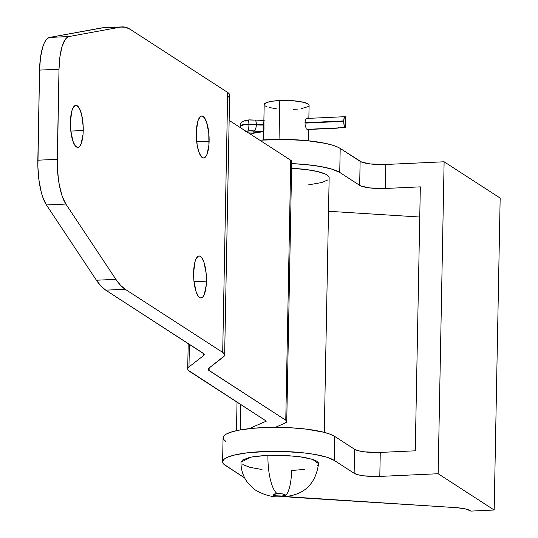 <?xml version="1.0" encoding="UTF-8"?>
<svg xmlns="http://www.w3.org/2000/svg" width="538" height="538" viewBox="0 0 538 538"><rect width="100%" height="100%" fill="white"/><g stroke="black" fill="none" stroke-linecap="round" stroke-linejoin="round"><path stroke-width="0.81" d="M359.666 185.334L360.124 161.339A20.417 4.116 -178.9 0 0 385.793 164.473L385.336 188.468A20.417 4.116 1.1 0 1 359.666 185.334L339.74 172.429L340.198 148.434L360.124 161.339L359.666 185.334L361.254 186.101L369.761 187.923L385.336 188.468L385.793 164.473L370.225 163.929L361.711 162.106L340.198 148.434A57.176 11.513 -178.9 0 0 259.773 140.203L284.878 139.409L306.815 140.626L325.551 143.411L332.793 145.267L338.227 147.338L340.198 148.434L339.74 172.429L359.666 185.334M291.697 163.613A57.176 11.513 1.1 0 1 339.74 172.429L332.329 169.262L320.877 166.578L306.357 164.621L291.697 163.613M328.51 211.273L419.748 217.029L328.51 211.273M225.792 441.409L223.438 439.156L223.263 436.896L225.281 434.711L227.09 433.675L232.214 431.758L239.188 430.124L252.51 428.315L268.213 427.414L290.513 427.757L306.398 429.136L323.856 432.256L330.224 434.233L334.67 436.385L334.206 460.38L354.132 473.285A20.417 4.116 1.1 0 0 379.801 476.419L438.134 473.729L444.119 161.783L500.165 198.078L444.119 161.783L438.134 473.729L494.173 510.024L500.165 198.078L494.173 510.024L470.844 511.1L470.064 510.596A20.417 4.116 1.1 0 0 455.034 507.556L295.55 497.495A40.841 8.225 1.1 0 1 285.543 496.574L457.589 507.751L466.217 509.123L470.844 511.1L494.173 510.024L438.134 473.729L379.801 476.419L364.233 475.874L357.999 474.758L354.132 473.285L334.206 460.38L326.801 457.213L315.349 454.529L305.934 453.13L284.494 451.503L267.756 451.409L247.278 452.814L235.025 454.899L228.946 456.681L224.817 458.706L223.539 459.782L222.611 462.014L223.882 464.287L244.662 477.919L225.328 465.404A57.176 11.513 1.1 0 1 222.604 461.792A57.176 11.513 1.1 0 1 271.058 451.348A57.176 11.513 1.1 0 1 334.206 460.38L334.67 436.385L354.596 449.291A20.417 4.116 -178.9 0 0 380.265 452.424L415.262 450.81L420.333 186.854L385.336 188.468L420.333 186.854L415.262 450.81L380.265 452.424L379.801 476.419L380.265 452.424L364.69 451.88L358.456 450.763L354.596 449.291L354.132 473.285L354.596 449.291L334.67 436.385A57.176 11.513 -178.9 0 0 271.515 427.354A57.176 11.513 -178.9 0 0 223.068 437.798L222.604 461.792M444.119 161.783L385.793 164.473L444.119 161.783M206.437 281.145A21.029 6.362 -92.6 0 1 200.99 297.998A21.029 6.362 -92.6 0 1 193.606 272.833L193.942 281.038L196.128 291.804L198.381 296.377L199.625 297.588L200.882 297.998L202.106 297.608L203.256 296.425L204.279 294.488L206.236 285.079L206.094 272.948L203.915 262.174L201.663 257.601L200.418 256.391L199.154 255.98L197.93 256.37L195.765 259.491L194.911 262.093L193.606 272.833A21.029 6.362 -92.6 0 1 199.053 255.98A21.029 6.362 -92.6 0 1 206.437 281.145L194.016 281.717L206.437 281.145M209.121 141.164A21.029 6.362 -92.6 0 1 203.68 158.024A21.029 6.362 -92.6 0 1 196.296 132.859L197.157 145.004L198.818 151.83L201.071 156.403L203.572 158.024L204.796 157.634L206.962 154.514L208.919 145.105L208.784 132.967L206.599 122.193L204.346 117.62L201.844 116L200.62 116.396L198.455 119.51L197.594 122.119L196.296 132.859A21.029 6.362 -92.6 0 1 201.737 116.006A21.029 6.362 -92.6 0 1 209.121 141.164L196.706 141.736L209.121 141.164M83.235 130.505A21.029 6.362 -92.6 0 1 77.795 147.358A21.029 6.362 -92.6 0 1 70.411 122.2L70.747 130.398L72.933 141.171L75.185 145.744L77.687 147.365L78.911 146.968L80.061 145.785L81.077 143.854L83.04 134.446L83.195 126.41L81.642 114.728L79.644 108.911L78.461 106.961L75.959 105.34L74.735 105.737L72.569 108.851L71.709 111.453L70.411 122.2A21.029 6.362 -92.6 0 1 75.858 105.34A21.029 6.362 -92.6 0 1 83.235 130.505L70.821 131.077L83.235 130.505M102.845 27.794L49.63 37.431L47.66 38.346L45.804 40.343L44.116 43.356L42.636 47.317L40.485 57.606L39.563 70.101L59.005 69.207L59.926 56.705L62.078 46.423L65.246 39.442L67.102 37.452L69.079 36.53L120.707 27.075L125.421 27.203L130.169 29.301L227.688 92.455L229.04 93.592L229.632 95.044M229.39 95.885L228.381 97.001M122.22 26.9L102.778 27.794A122.516 37.041 87.4 0 0 101.265 27.969L120.707 27.075L69.079 36.53L49.63 37.431L101.265 27.969L120.707 27.075A122.516 37.041 -92.6 0 1 122.22 26.9A122.516 37.041 -92.6 0 1 130.169 29.301L227.688 92.455L222.698 352.41L125.179 289.262L120.465 285.227L115.865 279.33L65.858 204.057L62.233 196.309L59.409 185.462L58.4 179.228L57.324 165.966L59.005 69.207L57.277 159.309L37.835 160.203L39.563 70.101L37.875 166.867L38.958 180.122L41.258 192.106L42.791 197.211L46.416 204.951L96.423 280.231L101.023 286.129L105.737 290.157L203.256 353.305A20.417 4.116 1.1 0 1 204.225 354.596A20.417 4.116 1.1 0 1 203.599 355.578L188.966 366.929A40.841 8.225 1.1 0 0 187.708 368.9A40.841 8.225 1.1 0 0 189.658 371.476L266.33 421.126L249.081 428.665L266.33 421.126L188.3 370.332L187.728 369.182L187.95 368.039L188.966 366.929L203.599 355.578L204.218 354.455L203.929 353.876L105.737 290.157L125.179 289.262L222.698 352.41L224.622 354.703L224.4 355.847L208.751 368.308L208.246 368.86L208.421 370.01L285.772 420.232A20.417 4.116 1.1 0 1 286.741 421.516L291.731 161.561A20.417 4.116 -178.9 0 0 290.762 160.27L229.148 120.371L290.762 160.27L291.704 161.763L291.172 162.489M324.266 432.364L329.155 177.782A43.901 8.843 -178.9 0 0 291.603 168.307L306.747 169.625L317.985 171.649L325.698 174.245L327.951 175.67L329.048 177.13M327.676 179.995L321.737 182.53L308.597 184.864M224.642 354.986L229.632 95.031A40.841 8.225 -178.9 0 0 227.688 92.455L222.698 352.41A40.841 8.225 1.1 0 1 224.642 354.986A40.841 8.225 1.1 0 1 223.384 356.956L208.751 368.308A20.417 4.116 1.1 0 0 208.125 369.29A20.417 4.116 1.1 0 0 209.1 370.581L209.148 367.999L209.1 370.581L285.772 420.232L290.762 160.27L285.772 420.232L286.714 421.718L284.999 423.13L275.395 427.333L284.999 423.13A20.417 4.116 1.1 0 0 286.741 421.516M203.599 355.578L203.64 353.587L203.599 355.578M240.177 429.943L240.668 404.509L240.177 429.943M188.966 366.929L189.396 344.333L188.966 366.929M46.416 204.951L65.858 204.057L115.865 279.33L96.423 280.231L46.416 204.951L65.858 204.057A40.841 12.347 -92.6 0 1 57.277 159.309L37.835 160.203A40.841 12.347 87.4 0 0 46.416 204.951M39.563 70.101L59.005 69.207A40.841 12.347 -92.6 0 1 69.079 36.53L49.63 37.431A40.841 12.347 87.4 0 0 39.563 70.101M105.737 290.157L125.179 289.262A122.516 37.041 -92.6 0 1 115.865 279.33L96.423 280.231A122.516 37.041 87.4 0 0 105.737 290.157M307.763 117.963L308.348 118.891L307.763 117.963L306.452 118.313L306.916 117.963M306.001 118.885L305.597 119.644L306.001 118.885M305.275 120.579L304.965 122.792L305.275 120.579M263.943 121.568L263.983 130.236M264.985 119.934L264.178 120.263M308.852 118.347L309.101 105.381A22.461 4.526 -178.9 0 0 279.794 100.519L279.047 139.382L279.794 100.519A22.461 4.526 -178.9 0 0 264.185 104.52L263.506 139.927M317.057 465.733L318.429 464.254L318.308 462.714L316.707 461.187L313.694 459.728L303.909 457.219L282.975 455.161L267.937 455.229L251.118 457.098L240.984 462.149C240.91 469.977 243.27 476.991 248.052 483.191L255.194 489.923C264.615 495.458 273.936 497.731 283.143 496.735C303.862 495.37 315.665 484.335 318.557 463.635L312.403 459.27L297.131 456.224L267.937 455.229A32.67 9.879 87.4 0 0 277.285 493.676A32.67 9.879 -92.6 0 1 267.937 455.229L254.703 456.466L249.41 457.468L242.483 460.051L240.977 462.182M304.838 469.318L291.603 470.555A32.67 9.879 -92.6 0 1 283.284 496.729A32.67 9.879 -92.6 0 1 281.024 496.097A6.126 1.231 1.1 0 1 273.324 495.155A6.126 1.231 1.1 0 1 277.285 493.676L282.968 493.992L285.261 495.101L282.127 496.023L275.342 495.78L273.048 494.671L277.285 493.676A6.126 1.231 1.1 0 1 284.985 494.617A6.126 1.231 1.1 0 1 281.024 496.097A32.67 9.879 87.4 0 0 283.284 496.729M242.826 464.597L250.17 467.401L262.013 469.513M305.012 123.989L305.187 125.179L305.012 123.989M305.47 126.322L305.187 125.179L305.47 126.322M306.263 128.286L305.84 127.365L306.263 128.286M308.482 129.08L307.864 130.082L306.707 129.046M293.492 109.389L297.534 109.106M301.152 108.669L308.227 106.598L309.02 105.737L308.953 104.849L308.032 103.968L303.782 102.341L292.827 100.714L279.794 100.519L272.127 101.231L266.673 102.509L264.259 104.164L264.333 105.051M265.254 105.939L267.003 106.786M269.504 107.56L276.364 108.784M307.528 129.961L308.139 129.974L307.528 129.961M308.341 129.631L308.139 129.974M246.061 131.326A5.925 1.19 1.1 0 1 249.565 130.781A5.306 1.607 -92.6 0 1 248.045 124.534A11.231 2.26 -178.9 0 0 240.264 126.686M248.818 133.108L253.519 133.222A5.306 1.607 -92.6 0 1 253.176 133.121A5.925 1.19 1.1 0 1 248.569 132.953L254.212 133.047L263.667 131.447L259.827 131.521L257.029 132.22A4.082 0.82 1.1 0 1 259.827 131.602L263.667 131.427A14.903 2.999 -178.9 0 0 256.565 132.624A5.925 1.19 1.1 0 1 253.176 133.121A5.306 1.607 87.4 0 0 253.546 133.222L263.667 131.575M240.271 126.282A11.231 2.26 1.1 0 1 248.052 124.137A11.231 2.26 -178.9 0 0 240.251 126.134L240.244 126.538A11.231 2.26 1.1 0 1 248.045 124.534A11.231 2.26 1.1 0 1 256.344 124.803A9.597 1.93 1.1 0 0 263.438 125.031A5.306 1.607 87.4 0 0 263.728 128.481A5.306 1.607 -92.6 0 1 263.438 125.031L263.795 125.018L263.438 125.031A9.597 1.93 1.1 0 1 256.344 124.803A11.231 2.26 -178.9 0 0 248.045 124.534A5.306 1.607 87.4 0 0 249.565 130.781A5.925 1.19 1.1 0 1 253.943 130.922A5.306 2.239 -83.4 0 0 256.344 124.803L256.357 124.406A5.306 2.239 -83.4 0 0 254.689 120.055A5.306 2.239 96.6 0 1 256.357 124.406A9.597 1.93 -178.9 0 0 263.445 124.634L263.802 124.621L263.438 125.031L263.445 124.634A5.306 1.607 -92.6 0 1 263.855 121.635A5.306 1.607 87.4 0 0 263.445 124.634A9.597 1.93 -178.9 0 1 256.357 124.406A11.231 2.26 -178.9 0 0 248.052 124.137A5.306 1.607 -92.6 0 1 249.403 119.88A5.306 1.607 -92.6 0 1 249.773 119.981A5.306 1.607 87.4 0 0 249.403 119.88A5.306 1.607 87.4 0 0 248.052 124.137A11.231 2.26 1.1 0 1 256.357 124.406L256.344 124.803A5.306 2.239 96.6 0 1 253.943 130.922L248.502 130.855L245.678 131.521M263.882 120.418L249.43 119.88C242.773 120.512 239.713 122.597 240.251 126.134A11.231 2.26 -178.9 0 0 240.291 126.336M248.045 124.534L248.052 124.137L248.045 124.534M245.879 131.534L249.625 130.821A5.716 1.15 1.1 0 1 255.503 131.232L259.699 131.521A4.082 0.82 1.1 0 1 255.503 131.232L249.625 130.821A5.716 1.15 1.1 0 0 246.155 131.386M253.116 133.081A5.716 1.15 1.1 0 1 248.482 132.893L253.116 133.081L253.156 130.889L253.116 133.081A5.716 1.15 1.1 0 0 257.029 132.22L253.116 133.081M338.51 127.721L337.911 128.125L306.983 129.429L337.595 128.017A5.306 1.607 -92.6 0 0 337.938 128.125L307.077 129.544M257.043 131.46L257.029 132.22L257.043 131.46M259.699 131.521L263.667 131.339L259.699 131.521M306.922 129.349L345.248 127.58L345.457 116.78L345.248 127.58L344.132 125.314L343.735 120.929L344.28 117.56L344.831 116.773L345.457 116.78A5.306 1.607 -92.6 0 0 345.114 116.679A5.306 1.607 -92.6 0 0 343.735 120.929L343.728 121.332L304.965 123.121L343.728 121.332A5.306 1.607 -92.6 0 0 345.248 127.58L306.922 129.349M304.965 122.718L343.735 120.929L304.965 122.718M263.674 131.326L253.943 130.922A14.903 2.999 -178.9 0 0 263.674 131.326M254.689 120.055A5.306 2.239 96.6 0 0 254.151 120.129L249.773 119.981M247.756 120.169L245.886 120.72L245.94 121.413M258.475 132.409A5.306 4.566 -109.2 0 1 256.565 132.624A5.306 4.566 70.8 0 0 258.475 132.409M338.375 127.896A5.306 1.607 -92.6 0 1 337.938 128.125M237.029 402.148L236.478 430.676M188.199 343.553L187.708 368.88M308.422 140.788L308.637 129.476M240.244 126.538L240.325 127.614M306.317 118.468L345.114 116.679"/></g></svg>
